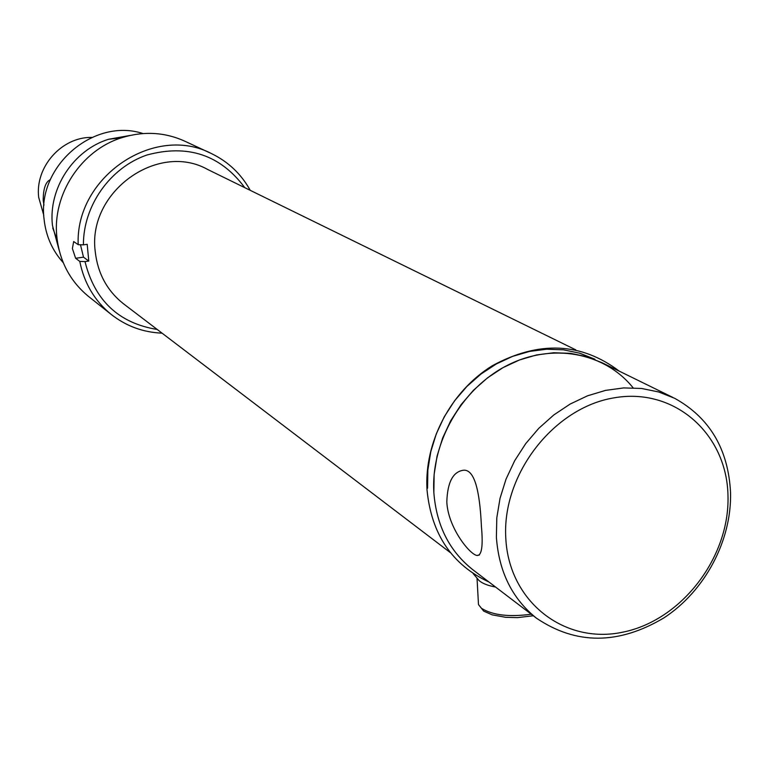 <?xml version="1.0" encoding="UTF-8"?>
<svg xmlns="http://www.w3.org/2000/svg" width="769" height="769" viewBox="0 0 769 769"><rect width="100%" height="100%" fill="white"/><g stroke="black" fill="none" stroke-linecap="round" stroke-linejoin="round"><path stroke-width="1.15" d="M481.432 526.544C480.212 500.6 476.751 470.099 464.111 470.167C453.239 471.234 447.471 481.807 446.818 501.897C447.952 527.207 469.273 554.074 476.886 555.478C481.692 555.92 483.211 546.269 481.432 526.544M633.118 387.836C604.703 352.308 551.796 342.34 506.694 365.669C461.554 388.816 430.746 442.608 433.851 492.669C436.398 525.256 449.25 550.835 472.416 569.416L473.704 570.396C449.769 551.834 436.475 525.929 433.851 492.669L434.129 474.406L437.08 456.036L442.656 437.994L450.711 420.749L461.054 404.705L473.435 390.287L487.546 377.829L503.013 367.64L519.479 359.959L536.512 354.961L553.718 352.75L570.656 353.346L586.939 356.739L602.194 362.795L672.817 397.4M730.55 492.573C731.761 540.549 704.99 590.909 664.137 617.747C618.699 644.845 576.154 644.989 536.502 618.209C512.231 598.724 498.86 571.723 496.389 537.185L496.803 517.806L500.042 498.293L506.04 479.116L514.653 460.756L525.679 443.665L538.829 428.275L553.795 414.962L570.175 404.042L587.583 395.795L605.568 390.383L623.697 387.922L641.529 388.46L658.639 391.959L674.624 398.284C709.672 417.711 728.32 449.134 730.55 492.573M505.791 538.031C508.77 601.829 564.734 644.883 623.178 632.089C681.69 620.199 729.916 557.189 727.983 495.621C726.907 433.918 674.471 387.086 614.085 397.842C553.67 407.637 501.917 474.415 505.791 538.031M575.798 349.866L207.678 169.478C157.693 141.304 87.166 192.202 95.25 251.665C97.682 273.303 107.054 290.653 123.367 303.697L124.28 304.399M427.574 488.2L427.843 470.051L430.765 451.788L436.292 433.87L444.29 416.731L454.575 400.803L466.879 386.471L480.894 374.099L496.274 363.987L512.644 356.364L529.591 351.404L546.692 349.213L563.542 349.828L579.739 353.202L594.918 359.229M43.968 205.15L43.208 200.498C43.218 188.741 45.592 181.792 50.312 179.667M91.847 137.401C61.722 136.767 34.874 167.008 38.7 197.402L43.795 215.282M244.763 187.646C220.357 154.8 187.713 143.938 146.821 155.04C110.15 167.632 83.215 205.746 83.417 244.84L78.188 244.677C75.141 176.697 154.857 123.328 211.802 153.762C228.422 161.894 241.235 174.092 250.242 190.337M210.312 153.069L185.54 141.525C165.143 132.105 143.822 130.855 121.569 137.776C80.985 150.34 52.032 194.807 56.887 237.15L57.242 240.197C60.655 263.267 71.017 281.973 88.339 296.296L89.358 297.103M162.076 333.16C142.976 332.362 125.953 326.056 110.996 314.261C94.539 300.708 84.138 283.088 79.784 261.402L75.622 258.288L72.392 248.531L73.68 241.543L78.188 244.677M80.476 244.744L83.494 257.173L88.781 261.047L87.195 244.311L83.417 244.84M129.855 135.488L108.458 139.295C73.266 150.186 48.226 188.645 52.446 225.346L59.117 250.127M142.967 133.546C93.751 117.349 36.874 166.267 44.093 219.338C45.929 236.112 52.321 250.559 63.269 262.71M88.781 261.047L85.013 261.585C94.75 300.573 118.82 323.201 157.212 329.468M79.784 261.402L85.013 261.585M495.582 587.055C487.729 585.594 482.192 583.392 478.981 580.46L478.078 579.499M83.494 257.173L75.622 258.288M478.299 601.175L478.481 604.588L481.452 608.279C492.554 615.238 509.155 617.219 531.264 614.21M472.416 569.416L536.502 618.209M476.886 555.478L479.443 554.987M123.367 303.697L450.471 552.709M88.339 296.296L110.996 314.261M52.744 227.989L57.242 240.197M108.458 139.295L121.569 137.776M533.282 615.758L517.624 617.613L505.637 617.305L492.122 614.835L483.711 611.124L478.481 604.588L477.04 578.346M489.055 582.085C452.037 564.84 431.371 534.147 427.035 490.016C424.007 442.185 450.826 391.171 492.448 365.659C538.877 340.484 581.191 342.33 619.372 371.216M478.981 580.46L473.118 573.511"/></g></svg>
